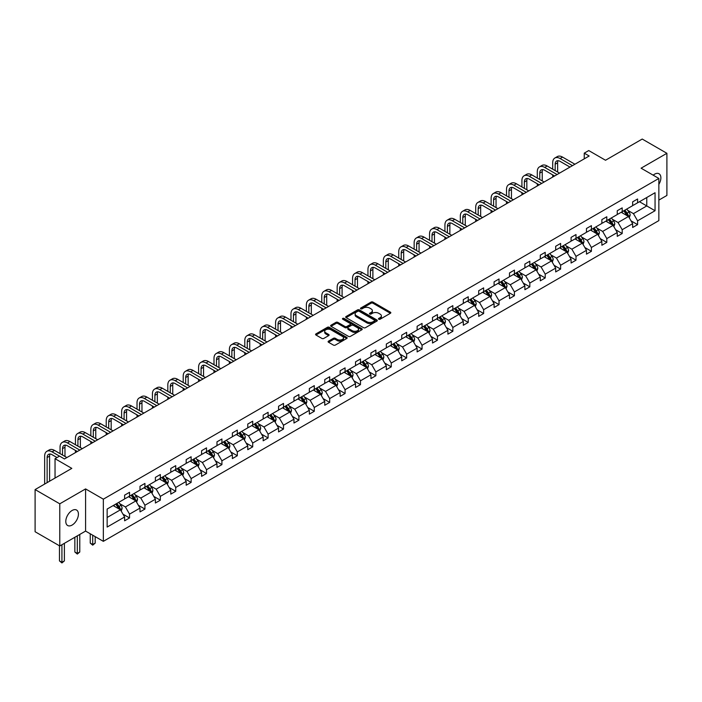 <?xml version="1.0" encoding="UTF-8"?>
<svg xmlns="http://www.w3.org/2000/svg" width="702" height="702" viewBox="0 0 702 702"><rect width="100%" height="100%" fill="white"/><g stroke="black" fill="none" stroke-linecap="round" stroke-linejoin="round"><path stroke-width="1.05" d="M378.755 319.226A0.956 0.553 0 0 0 380.115 319.226L390.409 313.285A1.369 0.79 0 0 0 390.812 312.723A1.369 0.79 0 0 0 390.409 312.171L372.973 302.097A1.369 0.79 0 0 0 371.033 302.097L360.74 308.046A0.956 0.553 0 0 0 362.1 308.827L363.425 308.055A4.387 2.527 0 0 1 369.629 308.055L371.086 308.898A4.387 2.527 0 0 1 372.367 310.688A4.387 2.527 0 0 1 371.086 312.478L369.752 313.241A0.956 0.553 0 0 0 371.104 314.031L372.437 313.259A4.387 2.527 0 0 1 378.641 313.259L380.089 314.101A4.387 2.527 0 0 1 381.379 315.882A4.387 2.527 0 0 1 380.089 317.673L378.755 318.445A0.956 0.553 0 0 0 378.755 319.226L378.755 318.445M72.104 525.07A8.933 5.16 120 0 0 77.94 517.198A8.933 5.16 120 0 0 76.571 510.038A8.933 5.16 120 0 0 72.104 510.486A8.933 5.16 120 0 0 66.269 518.357A8.933 5.16 120 0 0 67.638 525.508A8.933 5.16 120 0 0 72.104 525.07M658.853 184.372A8.933 5.16 120 0 0 659.029 173.763A8.933 5.16 120 0 0 654.562 174.201A8.933 5.16 120 0 0 653.185 175.175M658.853 200.105L666.9 195.454L666.9 153.299L642.225 139.049L605.519 160.249L588.741 150.561L584.248 153.15L584.248 158.854M59.775 545.981L85.583 531.081L85.583 488.917L59.775 503.817L59.775 545.981L35.1 531.739L35.1 489.575L71.815 468.374L55.037 458.696L55.037 478.062M59.775 503.817L35.1 489.575M328.51 341.137A1.369 0.79 0 0 0 328.106 341.698A1.369 0.79 0 0 0 328.51 342.26L333.397 345.077A1.369 0.79 0 0 0 335.337 345.077L346.77 338.478A1.369 0.79 0 0 0 347.165 337.925A1.369 0.79 0 0 0 346.77 337.364L329.335 327.299A1.369 0.79 0 0 0 327.395 327.299L315.961 333.898A1.369 0.79 0 0 0 315.567 334.45A1.369 0.79 0 0 0 315.961 335.012L321.876 338.425A1.369 0.79 0 0 0 323.806 338.425L328.703 335.6A1.369 0.79 0 0 0 329.106 335.038A1.369 0.79 0 0 0 328.703 334.485L325.772 332.792A3.668 2.115 0 0 1 324.701 331.291A3.668 2.115 0 0 1 326.957 329.343A3.668 2.115 0 0 1 330.958 329.8L342.436 336.425A3.668 2.115 0 0 1 343.506 337.925A3.668 2.115 0 0 1 341.242 339.873A3.668 2.115 0 0 1 337.25 339.417L335.337 338.311A1.369 0.79 0 0 0 333.397 338.311L328.51 341.137L328.51 342.26M55.037 458.696L59.53 456.098L64.461 458.95L589.18 156.002L584.248 153.15M85.583 488.917L103.343 499.175L658.853 178.448L658.853 220.612L103.343 541.339L103.343 499.175M666.9 153.299L641.093 168.19L658.853 178.448M363.531 327.685A1.369 0.79 0 0 0 365.461 327.685L376.895 321.086A1.369 0.79 0 0 0 377.299 320.524A1.369 0.79 0 0 0 376.895 319.972L359.459 309.907A1.369 0.79 0 0 0 357.52 309.907L346.086 316.505A1.369 0.79 0 0 0 345.691 317.058A1.369 0.79 0 0 0 346.086 317.62L363.531 327.685M343.129 319.436A0.956 0.553 0 0 1 344.103 319.568L344.103 318.427L361.828 328.668A1.369 0.79 0 0 1 362.232 329.229A1.369 0.79 0 0 1 361.828 329.782L350.403 336.381A1.369 0.79 0 0 1 348.464 336.381L331.028 326.316L331.028 325.202A1.369 0.79 0 0 0 330.624 325.754A1.369 0.79 0 0 0 331.028 326.316M331.028 325.202L335.916 322.376A1.369 0.79 0 0 1 337.855 322.376L344.928 326.456A1.369 0.79 0 0 0 346.867 326.456L350.114 324.587A1.369 0.79 0 0 0 350.509 324.026A1.369 0.79 0 0 0 350.114 323.464L342.752 319.217A0.956 0.553 0 0 1 344.103 318.427M107.143 509.055L124.614 498.973L124.614 495.156L129.545 492.304L129.545 496.121L140.005 490.084L140.005 486.267L144.937 483.424L144.937 487.241L155.396 481.195L155.396 477.378L160.337 474.534L160.337 478.352L170.797 472.306L170.797 468.488L175.728 465.645L175.728 469.462L186.188 463.417L186.188 459.599L191.128 456.756L191.128 460.573L201.588 454.536L201.588 450.71L206.52 447.867L206.52 451.684L216.979 445.647L216.979 441.83L221.92 438.978L221.92 442.795L232.38 436.758L232.38 432.941L237.311 430.089L237.311 433.906L247.771 427.869L247.771 424.052L252.711 421.2L252.711 425.017L263.171 418.98L263.171 415.163L268.103 412.311L268.103 416.128L278.562 410.091L278.562 406.274L283.494 403.422L283.494 407.239L293.962 401.202L293.962 397.385L298.894 394.533L298.894 398.35L309.354 392.313L309.354 388.496L314.285 385.644L314.285 389.461L324.745 383.424L324.745 379.606L329.686 376.755L329.686 380.572L340.145 374.535L340.145 370.717L345.077 367.874L345.077 371.691L355.537 365.645L355.537 361.828L360.477 358.985L360.477 362.802L370.937 356.756L370.937 352.939L375.868 350.096L375.868 353.913L386.328 347.867L386.328 344.05L391.268 341.207L391.268 345.024L401.728 338.987L401.728 335.161L406.66 332.318L406.66 336.135L417.12 330.098L417.12 326.281L422.051 323.429L422.051 327.246L432.52 321.209L432.52 317.392L437.451 314.54L437.451 318.357L447.911 312.32L447.911 308.503L452.843 305.651L452.843 309.468L463.311 303.431L463.311 299.614L468.243 296.762L468.243 300.579L478.703 294.542L478.703 290.725L483.634 287.873L483.634 291.69L494.094 285.653L494.094 281.835L499.034 278.984L499.034 282.801L509.494 276.763L509.494 272.946L514.426 270.094L514.426 273.912L524.885 267.874L524.885 264.057L529.826 261.205L529.826 265.023L540.286 258.985L540.286 255.168L545.217 252.325L545.217 256.142L555.677 250.096L555.677 246.279L560.617 243.436L560.617 247.253L571.077 241.207L571.077 237.39L576.009 234.547L576.009 238.364L586.468 232.318L586.468 228.501L591.4 225.658L591.4 229.475L601.868 223.438L601.868 219.612L606.8 216.769L606.8 220.586L617.26 214.549L617.26 210.732L622.191 207.88L622.191 211.697L632.651 205.66L632.651 201.843L637.591 198.991L637.591 202.808L655.054 192.725L655.054 210.732L637.591 220.814L637.591 224.631L632.651 227.483L632.651 223.666L622.191 229.703L622.191 233.52L617.26 236.363L617.26 232.546L606.8 238.592L606.8 242.409L601.868 245.252L601.868 241.435L591.4 247.481L591.4 251.298L586.468 254.142L586.468 250.324L576.009 256.37L576.009 260.188L571.077 263.031L571.077 259.213L560.617 265.251L560.617 269.077L555.677 271.92L555.677 268.103L545.217 274.14L545.217 277.957L540.286 280.809L540.286 276.992L529.826 283.029L529.826 286.846L524.885 289.698L524.885 285.881L514.426 291.918L514.426 295.735L509.494 298.587L509.494 294.77L499.034 300.807L499.034 304.624L494.094 307.476L494.094 303.659L483.634 309.696L483.634 313.513L478.703 316.365L478.703 312.548L468.243 318.585L468.243 322.402L463.311 325.254L463.311 321.437L452.843 327.474L452.843 331.291L447.911 334.143L447.911 330.326L437.451 336.363L437.451 340.18L432.52 343.032L432.52 339.215L422.051 345.252L422.051 349.07L417.12 351.921L417.12 348.095L406.66 354.141L406.66 357.959L401.728 360.802L401.728 356.985L391.268 363.031L391.268 366.848L386.328 369.691L386.328 365.874L375.868 371.92L375.868 375.737L370.937 378.58L370.937 374.763L360.477 380.8L360.477 384.626L355.537 387.469L355.537 383.652L345.077 389.689L345.077 393.506L340.145 396.358L340.145 392.541L329.686 398.578L329.686 402.395L324.745 405.247L324.745 401.43L314.285 407.467L314.285 411.284L309.354 414.136L309.354 410.319L298.894 416.356L298.894 420.173L293.962 423.025L293.962 419.208L283.494 425.245L283.494 429.062L278.562 431.914L278.562 428.097L268.103 434.134L268.103 437.951L263.171 440.803L263.171 436.986L252.711 443.023L252.711 446.841L247.771 449.692L247.771 445.875L237.311 451.912L237.311 455.73L232.38 458.582L232.38 454.764L221.92 460.802L221.92 464.619L216.979 467.471L216.979 463.645L206.52 469.691L206.52 473.508L201.588 476.351L201.588 472.534L191.128 478.58L191.128 482.397L186.188 485.24L186.188 481.423L175.728 487.469L175.728 491.286L170.797 494.129L170.797 490.312L160.337 496.358L160.337 500.175L155.396 503.018L155.396 499.201L144.937 505.238L144.937 509.055L140.005 511.907L140.005 508.09L129.545 514.127L129.545 517.944L124.614 520.796L124.614 516.979L107.143 527.062L107.143 509.055M128.554 496.691L135.863 500.912L125.404 506.949L119.691 503.65M125.404 506.949L129.545 514.127M135.863 500.912L140.005 508.09M124.614 498.06L125.404 498.517L129.545 496.121M143.954 487.811L151.255 492.023L140.795 498.06L135.082 494.761M140.795 498.06L144.937 505.238M151.255 492.023L155.396 499.201M140.005 489.171L140.795 489.627L144.937 487.241M159.345 478.922L166.655 483.134L156.186 489.171L150.474 485.881M156.186 489.171L160.337 496.358M166.655 483.134L170.797 490.312M155.396 480.282L156.186 480.738L160.337 478.352M174.745 470.033L182.046 474.245L171.586 480.282L165.874 476.991M171.586 480.282L175.728 487.469M182.046 474.245L186.188 481.423M170.797 471.402L171.586 471.849L175.728 469.462M190.137 461.144L197.438 465.356L186.978 471.402L181.265 468.102M186.978 471.402L191.128 478.58M197.438 465.356L201.588 472.534M186.188 462.513L186.978 462.969L191.128 460.573M205.537 452.255L212.838 456.467L202.378 462.513L196.665 459.213M202.378 462.513L206.52 469.691M212.838 456.467L216.979 463.645M201.588 453.624L202.378 454.08L206.52 451.684M220.928 443.366L228.229 447.578L217.769 453.624L212.057 450.324M217.769 453.624L221.92 460.802M228.229 447.578L232.38 454.764M216.979 444.735L217.769 445.191L221.92 442.795M236.328 434.477L243.629 438.689L233.169 444.735L227.457 441.435M233.169 444.735L237.311 451.912M243.629 438.689L247.771 445.875M232.38 435.845L233.169 436.302L237.311 433.906M251.72 425.587L259.02 429.808L248.561 435.845L242.848 432.546M248.561 435.845L252.711 443.023M259.02 429.808L263.171 436.986M247.771 426.956L248.561 427.413L252.711 425.017M267.111 416.698L274.421 420.919L263.961 426.956L258.248 423.657M263.961 426.956L268.103 434.134M274.421 420.919L278.562 428.097M263.171 418.067L263.961 418.524L268.103 416.128M282.511 407.809L289.812 412.03L279.352 418.067L273.64 414.768M279.352 418.067L283.494 425.245M289.812 412.03L293.962 419.208M278.562 409.178L279.352 409.635L283.494 407.239M297.902 398.92L305.212 403.141L294.752 409.178L289.04 405.879M294.752 409.178L298.894 416.356M305.212 403.141L309.354 410.319M293.962 400.289L294.752 400.745L298.894 398.35M313.303 390.031L320.603 394.252L310.144 400.289L304.431 396.99M310.144 400.289L314.285 407.467M320.603 394.252L324.745 401.43M309.354 391.4L310.144 391.856L314.285 389.461M328.694 381.142L336.004 385.363L325.535 391.4L319.822 388.101M325.535 391.4L329.686 398.578M336.004 385.363L340.145 392.541M324.745 382.511L325.535 382.967L329.686 380.572M344.094 372.262L351.395 376.474L340.935 382.511L335.223 379.212M340.935 382.511L345.077 389.689M351.395 376.474L355.537 383.652M340.145 373.622L340.935 374.078L345.077 371.691M359.485 363.373L366.786 367.585L356.326 373.622L350.614 370.331M356.326 373.622L360.477 380.8M366.786 367.585L370.937 374.763M355.537 364.733L356.326 365.189L360.477 362.802M374.886 354.484L382.186 358.696L371.727 364.733L366.014 361.442M371.727 364.733L375.868 371.92M382.186 358.696L386.328 365.874M370.937 355.844L371.727 356.3L375.868 353.913M390.277 345.595L397.578 349.807L387.118 355.853L381.405 352.553M387.118 355.853L391.268 363.031M397.578 349.807L401.728 356.985M386.328 346.963L387.118 347.42L391.268 345.024M405.677 336.706L412.978 340.918L402.518 346.963L396.805 343.664M402.518 346.963L406.66 354.141M412.978 340.918L417.12 348.095M401.728 338.074L402.518 338.531L406.66 336.135M421.068 327.816L428.369 332.028L417.909 338.074L412.197 334.775M417.909 338.074L422.051 345.252M428.369 332.028L432.52 339.215M417.12 329.185L417.909 329.642L422.051 327.246M436.46 318.927L443.769 323.139L433.309 329.185L427.597 325.886M433.309 329.185L437.451 336.363M443.769 323.139L447.911 330.326M432.52 320.296L433.309 320.753L437.451 318.357M451.86 310.038L459.161 314.259L448.701 320.296L442.988 316.997M448.701 320.296L452.843 327.474M459.161 314.259L463.311 321.437M447.911 311.407L448.701 311.863L452.843 309.468M467.251 301.149L474.561 305.37L464.092 311.407L458.388 308.108M464.092 311.407L468.243 318.585M474.561 305.37L478.703 312.548M463.311 302.518L464.092 302.974L468.243 300.579M482.651 292.26L489.952 296.481L479.492 302.518L473.78 299.219M479.492 302.518L483.634 309.696M489.952 296.481L494.094 303.659M478.703 293.629L479.492 294.085L483.634 291.69M498.043 283.371L505.352 287.592L494.884 293.629L489.171 290.33M494.884 293.629L499.034 300.807M505.352 287.592L509.494 294.77M494.094 284.74L494.884 285.196L499.034 282.801M513.443 274.482L520.744 278.703L510.284 284.74L504.571 281.441M510.284 284.74L514.426 291.918M520.744 278.703L524.885 285.881M509.494 275.851L510.284 276.307L514.426 273.912M528.834 265.593L536.135 269.814L525.675 275.851L519.963 272.551M525.675 275.851L529.826 283.029M536.135 269.814L540.286 276.992M524.885 266.962L525.675 267.418L529.826 265.023M544.234 256.713L551.535 260.925L541.075 266.962L535.363 263.662M541.075 266.962L545.217 274.14M551.535 260.925L555.677 268.103M540.286 258.073L541.075 258.529L545.217 256.142M559.626 247.824L566.926 252.036L556.467 258.073L550.754 254.782M556.467 258.073L560.617 265.251M566.926 252.036L571.077 259.213M555.677 249.184L556.467 249.64L560.617 247.253M575.026 238.934L582.327 243.146L571.867 249.184L566.154 245.893M571.867 249.184L576.009 256.37M582.327 243.146L586.468 250.324M571.077 240.295L571.867 240.751L576.009 238.364M590.417 230.045L597.718 234.257L587.258 240.303L581.546 237.004M587.258 240.303L591.4 247.481M597.718 234.257L601.868 241.435M586.468 231.414L587.258 231.871L591.4 229.475M605.808 221.156L613.118 225.368L602.658 231.414L596.946 228.115M602.658 231.414L606.8 238.592M613.118 225.368L617.26 232.546M601.868 222.525L602.658 222.982L606.8 220.586M621.209 212.267L628.509 216.479L618.05 222.525L612.337 219.226M618.05 222.525L622.191 229.703M628.509 216.479L632.651 223.666M617.26 213.636L618.05 214.092L622.191 211.697M639.461 201.728L646.77 205.94L633.441 213.636L627.728 210.337M633.441 213.636L637.591 220.814M655.054 210.732L646.77 205.94L646.77 197.508L655.054 192.725M85.583 531.081L103.343 541.339M632.651 204.747L633.441 205.203L637.591 202.808M107.143 517.488L120.463 509.801L113.162 505.58M120.463 509.801L124.614 516.979M631.028 220.84L637.591 224.631M615.628 229.73L622.191 233.52M600.236 238.619L606.8 242.409M584.845 247.508L591.4 251.298M569.445 256.397L576.009 260.188M554.053 265.286L560.617 269.077M538.653 274.175L545.217 277.957M523.262 283.064L529.826 286.846M507.862 291.953L514.426 295.735M492.471 300.833L499.034 304.624M477.07 309.722L483.634 313.513M461.679 318.611L468.243 322.402M446.279 327.501L452.843 331.291M430.888 336.39L437.451 340.18M415.496 345.279L422.051 349.07M400.096 354.168L406.66 357.959M384.705 363.057L391.268 366.848M369.305 371.946L375.868 375.737M353.913 380.835L360.477 384.626M338.513 389.724L345.077 393.506M323.122 398.613L329.686 402.395M307.722 407.502L314.285 411.284M292.33 416.383L298.894 420.173M276.939 425.272L283.494 429.062M261.539 434.161L268.103 437.951M246.148 443.05L252.711 446.841M230.747 451.939L237.311 455.73M215.356 460.828L221.92 464.619M199.956 469.717L206.52 473.508M184.565 478.606L191.128 482.397M169.164 487.495L175.728 491.286M153.773 496.384L160.337 500.175M138.373 505.273L144.937 509.055M122.982 514.162L129.545 517.944M379.141 319.366L380.089 318.813A4.387 2.527 0 0 0 381.379 317.023L381.379 315.882M372.367 310.688L372.367 311.828A4.387 2.527 0 0 1 371.086 313.618L370.13 314.163M390.391 313.294L372.973 303.238A1.369 0.79 0 0 0 371.033 303.238L361.126 308.959M376.895 319.972L376.895 321.086L359.459 311.039A1.369 0.79 0 0 0 357.52 311.039L346.112 317.629M374.473 320.919A0.956 0.553 0 0 0 374.473 320.138L359.17 311.302A0.956 0.553 0 0 0 357.809 311.302L356.405 312.109A4.387 2.527 0 0 0 355.124 313.899A4.387 2.527 0 0 0 356.405 315.689L366.865 321.735A4.387 2.527 0 0 0 373.069 321.735L374.473 320.919L374.473 322.06A0.956 0.553 0 0 0 374.754 321.665L374.754 320.524M355.124 313.899L355.124 315.04A4.387 2.527 0 0 0 356.405 316.83L356.405 315.689M374.473 322.06L373.069 322.867A4.387 2.527 0 0 1 366.865 322.867L356.405 316.83M331.046 326.325L335.916 323.517L335.916 322.376M350.509 324.026L350.509 325.166A1.369 0.79 0 0 1 350.114 325.719L346.867 327.597A1.369 0.79 0 0 1 344.928 327.597L337.855 323.517A1.369 0.79 0 0 0 335.916 323.517M344.103 319.568L361.811 329.791M352.264 330.695A3.668 2.115 0 0 0 356.256 331.151A3.668 2.115 0 0 0 358.52 329.194A3.668 2.115 0 0 0 357.45 327.702L353.404 325.368A1.369 0.79 0 0 0 351.465 325.368L348.218 327.237A1.369 0.79 0 0 0 347.823 327.799A1.369 0.79 0 0 0 348.218 328.36L352.264 330.695L352.264 331.835A3.668 2.115 0 0 0 356.256 332.292A3.668 2.115 0 0 0 358.52 330.335L358.52 329.194M347.823 327.799L347.823 328.94A1.369 0.79 0 0 0 348.218 329.501L348.218 328.36M352.264 331.835L348.218 329.501M343.506 337.925L343.506 339.057A3.668 2.115 0 0 1 341.242 341.014A3.668 2.115 0 0 1 337.25 340.558L335.337 339.452A1.369 0.79 0 0 0 333.397 339.452L328.527 342.269M324.701 331.291L324.701 332.432A3.668 2.115 0 0 0 325.772 333.933L325.772 332.792M328.685 335.609L325.772 333.933M346.753 338.496L329.335 328.439A1.369 0.79 0 0 0 327.395 328.439L315.979 335.021M629.264 217.778L630.168 215.163A3.694 2.132 -120 0 0 628.992 212.013L626.772 209.056M622.797 213.189L621.84 211.899M627.965 216.163L628.167 215.321A3.694 2.132 -120 0 0 627.114 213.092L624.894 210.135M623.973 210.67L626.412 213.926A1.887 1.088 60 0 1 626.754 214.496L628.167 215.321M623.709 210.819L625.93 213.777A3.694 2.132 60 0 1 626.851 215.523M552.702 169.182L552.702 162.803A10.469 6.046 60 0 1 554.87 158.011L557.335 156.581A10.469 6.046 60 0 1 562.565 157.099L574.92 164.233M554.87 158.011A10.469 6.046 60 0 1 560.099 158.529L572.455 165.663M569.989 167.085L560.099 161.372A6.976 4.028 -120 0 0 556.607 161.03A6.976 4.028 -120 0 0 555.168 164.224L555.168 170.604M558.072 160.705A6.976 4.028 -120 0 0 557.634 162.803L557.634 172.025M552.702 177.062L552.702 174.877M613.864 226.667L614.776 224.052A3.694 2.132 -120 0 0 613.592 220.902L611.381 217.945M607.405 222.069L606.44 220.788M612.565 225.052L612.776 224.21A3.694 2.132 -120 0 0 611.714 221.981L609.503 219.024M608.573 219.559L611.012 222.815A1.887 1.088 60 0 1 611.354 223.385L612.776 224.21M608.318 219.708L610.529 222.666A3.694 2.132 60 0 1 611.451 224.412M598.473 235.556L599.376 232.941A3.694 2.132 -120 0 0 598.201 229.791L595.98 226.834M592.005 230.958L591.049 229.677M597.174 233.942L597.384 233.099A3.694 2.132 -120 0 0 596.323 230.87L594.103 227.913M593.181 228.448L595.621 231.704A1.887 1.088 60 0 1 595.963 232.274L597.384 233.099M592.918 228.598L595.138 231.555A3.694 2.132 60 0 1 596.059 233.301M537.302 178.071L537.302 171.692A10.469 6.046 60 0 1 539.469 166.892L541.935 165.47A10.469 6.046 60 0 1 547.174 165.988L559.529 173.122M539.469 166.892A10.469 6.046 60 0 1 544.708 167.418L557.063 174.544M554.589 175.974L544.708 170.261A6.976 4.028 -120 0 0 541.216 169.919A6.976 4.028 -120 0 0 539.768 173.113L539.768 179.493M542.672 169.594A6.976 4.028 -120 0 0 542.234 171.692L542.234 180.914M537.302 185.951L537.302 183.766M521.911 186.96L521.911 180.572A10.469 6.046 60 0 1 524.078 175.781L526.544 174.359A10.469 6.046 60 0 1 531.774 174.877L544.129 182.011M524.078 175.781A10.469 6.046 60 0 1 529.308 176.299L541.663 183.433M539.197 184.863L529.308 179.15A6.976 4.028 -120 0 0 525.824 178.808A6.976 4.028 -120 0 0 524.376 182.002L524.376 188.382M527.281 178.483A6.976 4.028 -120 0 0 526.842 180.572L526.842 189.803M521.911 194.84L521.911 192.655M583.072 244.445L583.985 241.821A3.694 2.132 -120 0 0 582.8 238.68L580.589 235.723M576.614 239.847L575.649 238.566M581.782 242.831L581.984 241.979A3.694 2.132 -120 0 0 580.923 239.759L578.711 236.802M577.781 237.337L580.221 240.593A1.887 1.088 60 0 1 580.563 241.163L581.984 241.979M577.527 237.487L579.747 240.444A3.694 2.132 60 0 1 580.668 242.19M506.511 195.849L506.511 189.461A10.469 6.046 60 0 1 508.678 184.67L511.144 183.248A10.469 6.046 60 0 1 516.382 183.766L528.738 190.9M508.678 184.67A10.469 6.046 60 0 1 513.917 185.188L526.272 192.322M523.806 193.752L513.917 188.039A6.976 4.028 -120 0 0 510.424 187.697A6.976 4.028 -120 0 0 508.976 190.891L508.976 197.271M511.881 187.373A6.976 4.028 -120 0 0 511.451 189.461L511.451 198.692M506.511 203.729L506.511 201.544M567.681 253.334L568.585 250.711A3.694 2.132 -120 0 0 567.409 247.569L565.189 244.603M561.214 248.736L560.257 247.455M566.382 251.72L566.593 250.868A3.694 2.132 -120 0 0 565.531 248.648L563.32 245.691M562.39 246.227L564.829 249.482A1.887 1.088 60 0 1 565.171 250.052L566.593 250.868M562.135 246.376L564.347 249.333A3.694 2.132 60 0 1 565.268 251.079M491.119 204.73L491.119 198.35A10.469 6.046 60 0 1 493.287 193.559L495.752 192.137A10.469 6.046 60 0 1 500.982 192.655L513.337 199.789M493.287 193.559A10.469 6.046 60 0 1 498.517 194.077L510.872 201.211M508.406 202.641L498.517 196.929A6.976 4.028 -120 0 0 495.033 196.586A6.976 4.028 -120 0 0 493.585 199.78L493.585 206.16M496.489 196.262A6.976 4.028 -120 0 0 496.051 198.35L496.051 207.581M491.119 212.618L491.119 210.433M552.281 262.223L553.194 259.6A3.694 2.132 -120 0 0 552.009 256.449L549.798 253.492M545.823 257.625L544.857 256.344M550.991 260.609L551.193 259.758A3.694 2.132 -120 0 0 550.14 257.537L547.92 254.58M546.99 255.116L549.429 258.371A1.887 1.088 60 0 1 549.771 258.941L551.193 259.758M546.735 255.265L548.955 258.222A3.694 2.132 60 0 1 549.877 259.968M475.719 213.619L475.719 207.239A10.469 6.046 60 0 1 477.887 202.448L480.361 201.026A10.469 6.046 60 0 1 485.591 201.544L497.946 208.678M477.887 202.448A10.469 6.046 60 0 1 483.125 202.966L495.48 210.1M493.015 211.521L483.125 205.818A6.976 4.028 -120 0 0 479.633 205.467A6.976 4.028 -120 0 0 478.185 208.669L478.185 215.049M481.089 205.151A6.976 4.028 -120 0 0 480.659 207.239L480.659 216.47M475.719 221.507L475.719 219.322M536.89 271.112L537.793 268.489A3.694 2.132 -120 0 0 536.618 265.338L534.397 262.381M530.422 266.514L529.466 265.233M535.591 269.498L535.802 268.647A3.694 2.132 -120 0 0 534.74 266.427L532.528 263.469M531.598 264.005L534.038 267.26A1.887 1.088 60 0 1 534.38 267.831L535.802 268.647M531.344 264.154L533.555 267.111A3.694 2.132 60 0 1 534.476 268.857M460.328 222.508L460.328 216.128A10.469 6.046 60 0 1 462.495 211.337L464.961 209.916A10.469 6.046 60 0 1 470.2 210.433L482.555 217.567M462.495 211.337A10.469 6.046 60 0 1 467.725 211.855L480.08 218.989M477.614 220.41L467.725 214.707A6.976 4.028 -120 0 0 464.241 214.356A6.976 4.028 -120 0 0 462.793 217.55L462.793 223.938M465.698 214.04A6.976 4.028 -120 0 0 465.259 216.128L465.259 225.36M460.328 230.396L460.328 228.211M521.489 280.001L522.402 277.378A3.694 2.132 -120 0 0 521.217 274.228L519.006 271.27M515.031 275.403L514.075 274.122M520.2 278.387L520.401 277.536A3.694 2.132 -120 0 0 519.348 275.316L517.128 272.358M516.207 272.894L518.638 276.149A1.887 1.088 60 0 1 518.98 276.72L520.401 277.536M515.944 273.043L518.164 276A3.694 2.132 60 0 1 519.085 277.746M444.928 231.397L444.928 225.017A10.469 6.046 60 0 1 447.095 220.226L449.57 218.805A10.469 6.046 60 0 1 454.799 219.322L467.155 226.456M447.095 220.226A10.469 6.046 60 0 1 452.334 220.744L464.689 227.878M462.223 229.3L452.334 223.596A6.976 4.028 -120 0 0 448.841 223.245A6.976 4.028 -120 0 0 447.402 226.439L447.402 232.827M450.307 222.929A6.976 4.028 -120 0 0 449.868 225.017L449.868 234.249M444.928 239.285L444.928 237.1M506.098 288.891L507.002 286.267A3.694 2.132 -120 0 0 505.826 283.117L503.606 280.159M499.64 284.292L498.674 283.011M504.799 287.276L505.01 286.425A3.694 2.132 -120 0 0 503.948 284.205L501.737 281.248M500.807 281.774L503.246 285.03A1.887 1.088 60 0 1 503.588 285.609L505.01 286.425M500.552 281.923L502.764 284.88A3.694 2.132 60 0 1 503.685 286.635M429.536 240.286L429.536 233.906A10.469 6.046 60 0 1 431.704 229.115L434.169 227.694A10.469 6.046 60 0 1 439.408 228.211L451.763 235.345M431.704 229.115A10.469 6.046 60 0 1 436.934 229.633L449.289 236.767M446.823 238.189L436.934 232.485A6.976 4.028 -120 0 0 433.45 232.134A6.976 4.028 -120 0 0 432.002 235.328L432.002 241.716M434.907 231.818A6.976 4.028 -120 0 0 434.468 233.906L434.468 243.138M429.536 248.175L429.536 245.981M490.707 297.78L491.611 295.156A3.694 2.132 -120 0 0 490.426 292.006L488.215 289.048M484.24 293.182L483.283 291.9M489.408 296.165L489.61 295.314A3.694 2.132 -120 0 0 488.557 293.094L486.337 290.128M485.415 290.663L487.855 293.919A1.887 1.088 60 0 1 488.197 294.498L489.61 295.314M485.152 290.812L487.372 293.769A3.694 2.132 60 0 1 488.294 295.516M475.307 306.669L476.21 304.045A3.694 2.132 -120 0 0 475.035 300.895L472.815 297.938M468.848 302.071L467.883 300.789M474.008 305.054L474.219 304.203A3.694 2.132 -120 0 0 473.157 301.974L470.945 299.017M470.015 299.552L472.455 302.808A1.887 1.088 60 0 1 472.797 303.387L474.219 304.203M469.761 299.701L471.972 302.659A3.694 2.132 60 0 1 472.894 304.405M459.915 315.558L460.819 312.934A3.694 2.132 -120 0 0 459.643 309.784L457.423 306.827M453.448 310.96L452.492 309.679M458.617 313.943L458.827 313.092A3.694 2.132 -120 0 0 457.765 310.863L455.545 307.906M454.624 308.441L457.063 311.697A1.887 1.088 60 0 1 457.406 312.267L458.827 313.092M454.361 308.59L456.581 311.548A3.694 2.132 60 0 1 457.502 313.294M444.515 324.447L445.428 321.823A3.694 2.132 -120 0 0 444.243 318.673L442.032 315.716M438.057 319.849L437.092 318.568M443.216 322.832L443.427 321.981A3.694 2.132 -120 0 0 442.365 319.752L440.154 316.795M439.224 317.33L441.663 320.586A1.887 1.088 60 0 1 442.006 321.156L443.427 321.981M438.969 317.479L441.181 320.437A3.694 2.132 60 0 1 442.102 322.183M429.124 333.327L430.028 330.712A3.694 2.132 -120 0 0 428.852 327.562L426.632 324.605M422.657 328.738L421.7 327.448M427.825 331.713L428.036 330.87A3.694 2.132 -120 0 0 426.974 328.641L424.754 325.684M423.832 326.219L426.272 329.475A1.887 1.088 60 0 1 426.614 330.045L428.036 330.87M423.569 326.369L425.789 329.326A3.694 2.132 60 0 1 426.711 331.072M413.724 342.216L414.636 339.601A3.694 2.132 -120 0 0 413.452 336.451L411.24 333.494M407.265 337.618L406.3 336.337M412.434 340.602L412.636 339.759A3.694 2.132 -120 0 0 411.583 337.53L409.363 334.573M408.432 335.108L410.872 338.364A1.887 1.088 60 0 1 411.214 338.934L412.636 339.759M408.178 335.258L410.398 338.215A3.694 2.132 60 0 1 411.319 339.961M398.332 351.105L399.236 348.49A3.694 2.132 -120 0 0 398.06 345.34L395.84 342.383M391.865 346.507L390.909 345.226M397.034 349.491L397.244 348.648A3.694 2.132 -120 0 0 396.182 346.419L393.971 343.462M393.041 343.998L395.48 347.253A1.887 1.088 60 0 1 395.823 347.823L397.244 348.648M392.787 344.147L394.998 347.104A3.694 2.132 60 0 1 395.919 348.85M382.932 359.994L383.845 357.379A3.694 2.132 -120 0 0 382.66 354.229L380.449 351.272M376.474 355.396L375.509 354.115M381.642 358.38L381.844 357.529A3.694 2.132 -120 0 0 380.791 355.309L378.571 352.351M377.65 352.887L380.08 356.142A1.887 1.088 60 0 1 380.423 356.713L381.844 357.529M377.386 353.036L379.606 355.993A3.694 2.132 60 0 1 380.528 357.739M367.541 368.883L368.445 366.26A3.694 2.132 -120 0 0 367.269 363.118L365.049 360.152M361.074 364.285L360.117 363.004M366.242 367.269L366.453 366.418A3.694 2.132 -120 0 0 365.391 364.198L363.18 361.24M362.25 361.776L364.689 365.031A1.887 1.088 60 0 1 365.031 365.602L366.453 366.418M361.995 361.925L364.206 364.882A3.694 2.132 60 0 1 365.128 366.628M352.141 377.773L353.053 375.149A3.694 2.132 -120 0 0 351.869 371.999L349.657 369.041M345.682 373.174L344.726 371.893M350.851 376.158L351.053 375.307A3.694 2.132 -120 0 0 350 373.087L347.78 370.13M346.858 370.665L349.289 373.92A1.887 1.088 60 0 1 349.64 374.491L351.053 375.307M346.595 370.814L348.815 373.771A3.694 2.132 60 0 1 349.736 375.517M414.145 249.175L414.145 242.795A10.469 6.046 60 0 1 416.312 238.004L418.778 236.574A10.469 6.046 60 0 1 424.008 237.1L436.363 244.226M416.312 238.004A10.469 6.046 60 0 1 421.542 238.522L433.897 245.656M431.432 247.078L421.542 241.374A6.976 4.028 -120 0 0 418.05 241.023A6.976 4.028 -120 0 0 416.611 244.217L416.611 250.596M419.515 240.698A6.976 4.028 -120 0 0 419.076 242.795L419.076 252.027M414.145 257.064L414.145 254.87M398.745 258.064L398.745 251.685A10.469 6.046 60 0 1 400.912 246.893L403.378 245.463A10.469 6.046 60 0 1 408.617 245.981L420.972 253.115M400.912 246.893A10.469 6.046 60 0 1 406.151 247.411L418.506 254.545M416.032 255.967L406.151 250.254A6.976 4.028 -120 0 0 402.658 249.912A6.976 4.028 -120 0 0 401.211 253.106L401.211 259.486M404.115 249.587A6.976 4.028 -120 0 0 403.676 251.685L403.676 260.916M398.745 265.953L398.745 263.759M383.353 266.953L383.353 260.574A10.469 6.046 60 0 1 385.521 255.782L387.987 254.352A10.469 6.046 60 0 1 393.217 254.87L405.572 262.004M385.521 255.782A10.469 6.046 60 0 1 390.751 256.3L403.106 263.434M400.64 264.856L390.751 259.143A6.976 4.028 -120 0 0 387.258 258.801A6.976 4.028 -120 0 0 385.819 261.995L385.819 268.375M388.724 258.476A6.976 4.028 -120 0 0 388.285 260.574L388.285 269.805M383.353 274.842L383.353 272.648M367.953 275.842L367.953 269.463A10.469 6.046 60 0 1 370.121 264.672L372.587 263.241A10.469 6.046 60 0 1 377.825 263.759L390.18 270.893M370.121 264.672A10.469 6.046 60 0 1 375.359 265.189L387.715 272.323M385.249 273.745L375.359 268.032A6.976 4.028 -120 0 0 371.867 267.69A6.976 4.028 -120 0 0 370.419 270.884L370.419 277.264M373.324 267.365A6.976 4.028 -120 0 0 372.885 269.463L372.885 278.694M367.953 283.731L367.953 281.537M352.562 284.731L352.562 278.352A10.469 6.046 60 0 1 354.729 273.561L357.195 272.13A10.469 6.046 60 0 1 362.425 272.648L374.78 279.782M354.729 273.561A10.469 6.046 60 0 1 359.959 274.078L372.314 281.212M369.849 282.634L359.959 276.921A6.976 4.028 -120 0 0 356.476 276.579A6.976 4.028 -120 0 0 355.028 279.773L355.028 286.153M357.932 276.255A6.976 4.028 -120 0 0 357.493 278.352L357.493 287.574M352.562 292.611L352.562 290.426M337.162 293.62L337.162 287.241A10.469 6.046 60 0 1 339.329 282.441L341.795 281.019A10.469 6.046 60 0 1 347.034 281.537L359.389 288.671M339.329 282.441A10.469 6.046 60 0 1 344.568 282.967L356.923 290.093M354.457 291.523L344.568 285.811A6.976 4.028 -120 0 0 341.075 285.468A6.976 4.028 -120 0 0 339.628 288.662L339.628 295.042M342.532 285.144A6.976 4.028 -120 0 0 342.102 287.241L342.102 296.463M337.162 301.5L337.162 299.315M321.77 302.509L321.77 296.121A10.469 6.046 60 0 1 323.938 291.33L326.404 289.908A10.469 6.046 60 0 1 331.634 290.426L343.989 297.56M323.938 291.33A10.469 6.046 60 0 1 329.168 291.848L341.523 298.982M339.057 300.412L329.168 294.7A6.976 4.028 -120 0 0 325.684 294.357A6.976 4.028 -120 0 0 324.236 297.551L324.236 303.931M327.141 294.033A6.976 4.028 -120 0 0 326.702 296.121L326.702 305.352M321.77 310.389L321.77 308.204M306.37 311.398L306.37 305.01A10.469 6.046 60 0 1 308.538 300.219L311.012 298.798A10.469 6.046 60 0 1 316.242 299.315L328.597 306.449M308.538 300.219A10.469 6.046 60 0 1 313.776 300.737L326.132 307.871M323.666 309.301L313.776 303.589A6.976 4.028 -120 0 0 310.284 303.246A6.976 4.028 -120 0 0 308.845 306.441L308.845 312.82M311.741 302.922A6.976 4.028 -120 0 0 311.311 305.01L311.311 314.242M306.37 319.278L306.37 317.093M290.979 320.279L290.979 313.899A10.469 6.046 60 0 1 293.146 309.108L295.612 307.687A10.469 6.046 60 0 1 300.851 308.204L313.206 315.338M293.146 309.108A10.469 6.046 60 0 1 298.376 309.626L310.732 316.76M308.266 318.19L298.376 312.478A6.976 4.028 -120 0 0 294.893 312.136A6.976 4.028 -120 0 0 293.445 315.33L293.445 321.709M296.349 311.811A6.976 4.028 -120 0 0 295.911 313.899L295.911 323.131M290.979 328.167L290.979 325.982M275.579 329.168L275.579 322.788A10.469 6.046 60 0 1 277.746 317.997L280.221 316.576A10.469 6.046 60 0 1 285.451 317.093L297.806 324.227M277.746 317.997A10.469 6.046 60 0 1 282.985 318.515L295.34 325.649M292.874 327.071L282.985 321.367A6.976 4.028 -120 0 0 279.493 321.016A6.976 4.028 -120 0 0 278.053 324.219L278.053 330.598M280.958 320.7A6.976 4.028 -120 0 0 280.519 322.788L280.519 332.02M275.579 337.057L275.579 334.872M336.749 386.662L337.653 384.038A3.694 2.132 -120 0 0 336.477 380.888L334.257 377.93M330.291 382.063L329.326 380.782M335.451 385.047L335.661 384.196A3.694 2.132 -120 0 0 334.6 381.976L332.388 379.019M331.458 379.554L333.898 382.809A1.887 1.088 60 0 1 334.24 383.38L335.661 384.196M331.204 379.703L333.415 382.66A3.694 2.132 60 0 1 334.336 384.406M260.188 338.057L260.188 331.677A10.469 6.046 60 0 1 262.355 326.886L264.821 325.465A10.469 6.046 60 0 1 270.059 325.982L282.415 333.117M262.355 326.886A10.469 6.046 60 0 1 267.585 327.404L279.949 334.538M277.474 335.96L267.585 330.256A6.976 4.028 -120 0 0 264.101 329.905A6.976 4.028 -120 0 0 262.653 333.099L262.653 339.487M265.558 329.589A6.976 4.028 -120 0 0 265.119 331.677L265.119 340.909M260.188 345.946L260.188 343.761M321.358 395.551L322.262 392.927A3.694 2.132 -120 0 0 321.077 389.777L318.866 386.82M314.891 390.953L313.934 389.671M320.059 393.936L320.261 393.085A3.694 2.132 -120 0 0 319.208 390.865L316.988 387.908M316.067 388.443L318.506 391.698A1.887 1.088 60 0 1 318.848 392.269L320.261 393.085M315.803 388.592L318.024 391.549A3.694 2.132 60 0 1 318.945 393.295M244.796 346.946L244.796 340.567A10.469 6.046 60 0 1 246.964 335.775L249.429 334.354A10.469 6.046 60 0 1 254.659 334.872L267.014 342.006M246.964 335.775A10.469 6.046 60 0 1 252.193 336.293L264.549 343.427M262.083 344.849L252.193 339.145A6.976 4.028 -120 0 0 248.701 338.794A6.976 4.028 -120 0 0 247.262 341.988L247.262 348.376M250.166 338.478A6.976 4.028 -120 0 0 249.728 340.567L249.728 349.798M244.796 354.835L244.796 352.65M305.958 404.44L306.871 401.816A3.694 2.132 -120 0 0 305.686 398.666L303.475 395.709M299.5 399.842L298.534 398.56M304.659 402.825L304.87 401.974A3.694 2.132 -120 0 0 303.808 399.754L301.597 396.797M300.667 397.323L303.106 400.579A1.887 1.088 60 0 1 303.448 401.158L304.87 401.974M300.412 397.472L302.623 400.438A3.694 2.132 60 0 1 303.545 402.185M229.396 355.835L229.396 349.456A10.469 6.046 60 0 1 231.563 344.664L234.029 343.243A10.469 6.046 60 0 1 239.268 343.761L251.623 350.895M231.563 344.664A10.469 6.046 60 0 1 236.802 345.182L249.157 352.316M246.683 353.738L236.802 348.034A6.976 4.028 -120 0 0 233.31 347.683A6.976 4.028 -120 0 0 231.862 350.877L231.862 357.265M234.766 347.367A6.976 4.028 -120 0 0 234.328 349.456L234.328 358.687M229.396 363.724L229.396 361.53M290.567 413.329L291.47 410.705A3.694 2.132 -120 0 0 290.295 407.555L288.074 404.598M284.099 408.731L283.143 407.45M289.268 411.714L289.478 410.863A3.694 2.132 -120 0 0 288.417 408.643L286.197 405.677M285.275 406.212L287.715 409.468A1.887 1.088 60 0 1 288.057 410.047L289.478 410.863M285.012 406.361L287.232 409.319A3.694 2.132 60 0 1 288.153 411.065M214.005 364.724L214.005 358.345A10.469 6.046 60 0 1 216.172 353.554L218.638 352.123A10.469 6.046 60 0 1 223.868 352.65L236.223 359.775M216.172 353.554A10.469 6.046 60 0 1 221.402 354.071L233.757 361.205M231.291 362.627L221.402 356.923A6.976 4.028 -120 0 0 217.91 356.572A6.976 4.028 -120 0 0 216.47 359.766L216.47 366.146M219.375 356.247A6.976 4.028 -120 0 0 218.936 358.345L218.936 367.576M214.005 372.613L214.005 370.419M275.166 422.218L276.079 419.594A3.694 2.132 -120 0 0 274.894 416.444L272.683 413.487M268.708 417.62L267.743 416.339M273.877 420.603L274.078 419.752A3.694 2.132 -120 0 0 273.017 417.523L270.805 414.566M269.875 415.101L272.315 418.357A1.887 1.088 60 0 1 272.657 418.936L274.078 419.752M269.621 415.251L271.832 418.208A3.694 2.132 60 0 1 272.753 419.954M198.605 373.613L198.605 367.234A10.469 6.046 60 0 1 200.772 362.443L203.238 361.012A10.469 6.046 60 0 1 208.476 361.53L220.832 368.664M200.772 362.443A10.469 6.046 60 0 1 206.011 362.96L218.366 370.094M215.9 371.516L206.011 365.803A6.976 4.028 -120 0 0 202.518 365.461A6.976 4.028 -120 0 0 201.07 368.655L201.07 375.035M203.975 365.137A6.976 4.028 -120 0 0 203.545 367.234L203.545 376.465M198.605 381.502L198.605 379.308M259.775 431.107L260.679 428.483A3.694 2.132 -120 0 0 259.503 425.333L257.283 422.376M253.308 426.509L252.351 425.228M258.476 429.492L258.687 428.641A3.694 2.132 -120 0 0 257.625 426.412L255.405 423.455M254.484 423.99L256.923 427.246A1.887 1.088 60 0 1 257.265 427.816L258.687 428.641M254.229 424.14L256.441 427.097A3.694 2.132 60 0 1 257.362 428.843M183.213 382.502L183.213 376.123A10.469 6.046 60 0 1 185.381 371.332L187.846 369.901A10.469 6.046 60 0 1 193.076 370.419L205.432 377.553M185.381 371.332A10.469 6.046 60 0 1 190.611 371.849L202.966 378.983M200.5 380.405L190.611 374.692A6.976 4.028 -120 0 0 187.127 374.35A6.976 4.028 -120 0 0 185.679 377.544L185.679 383.924M188.584 374.026A6.976 4.028 -120 0 0 188.145 376.123L188.145 385.354M183.213 390.391L183.213 388.197M244.375 439.996L245.288 437.372A3.694 2.132 -120 0 0 244.103 434.222L241.892 431.265M237.917 435.398L236.951 434.117M243.085 438.381L243.287 437.53A3.694 2.132 -120 0 0 242.234 435.301L240.014 432.344M239.084 432.88L241.523 436.135A1.887 1.088 60 0 1 241.865 436.705L243.287 437.53M238.829 433.029L241.049 435.986A3.694 2.132 60 0 1 241.971 437.732M167.813 391.391L167.813 385.012A10.469 6.046 60 0 1 169.981 380.221L172.446 378.79A10.469 6.046 60 0 1 177.685 379.308L190.04 386.442M169.981 380.221A10.469 6.046 60 0 1 175.219 380.738L187.574 387.873M185.109 389.294L175.219 383.582A6.976 4.028 -120 0 0 171.727 383.239A6.976 4.028 -120 0 0 170.279 386.433L170.279 392.813M173.183 382.915A6.976 4.028 -120 0 0 172.753 385.012L172.753 394.243M167.813 399.28L167.813 397.086M228.984 448.876L229.887 446.261A3.694 2.132 -120 0 0 228.712 443.111L226.492 440.154M222.516 444.287L221.56 442.997M227.685 447.262L227.896 446.419A3.694 2.132 -120 0 0 226.834 444.19L224.622 441.233M223.692 441.769L226.132 445.024A1.887 1.088 60 0 1 226.474 445.594L227.896 446.419M223.438 441.918L225.649 444.875A3.694 2.132 60 0 1 226.57 446.621M152.422 400.28L152.422 393.901A10.469 6.046 60 0 1 154.589 389.11L157.055 387.679A10.469 6.046 60 0 1 162.285 388.197L174.649 395.331M154.589 389.11A10.469 6.046 60 0 1 159.819 389.628L172.174 396.762M169.708 398.183L159.819 392.471A6.976 4.028 -120 0 0 156.335 392.128A6.976 4.028 -120 0 0 154.888 395.323L154.888 401.702M157.792 391.804A6.976 4.028 -120 0 0 157.353 393.901L157.353 403.123M152.422 408.16L152.422 405.975M213.583 457.765L214.496 455.15A3.694 2.132 -120 0 0 213.311 452L211.1 449.043M207.125 453.176L206.16 451.886M212.294 456.151L212.495 455.308A3.694 2.132 -120 0 0 211.442 453.08L209.222 450.122M208.301 450.658L210.732 453.913A1.887 1.088 60 0 1 211.074 454.484L212.495 455.308M208.038 450.807L210.258 453.764A3.694 2.132 60 0 1 211.179 455.51M137.022 409.169L137.022 402.79A10.469 6.046 60 0 1 139.189 397.99L141.664 396.569A10.469 6.046 60 0 1 146.893 397.086L159.249 404.22M139.189 397.99A10.469 6.046 60 0 1 144.428 398.517L156.783 405.642M154.317 407.072L144.428 401.36A6.976 4.028 -120 0 0 140.935 401.017A6.976 4.028 -120 0 0 139.496 404.212L139.496 410.591M142.392 400.693A6.976 4.028 -120 0 0 141.962 402.79L141.962 412.013M137.022 417.049L137.022 414.864M198.192 466.654L199.096 464.04A3.694 2.132 -120 0 0 197.92 460.889L195.7 457.932M191.734 462.056L190.768 460.775M196.893 465.04L197.104 464.197A3.694 2.132 -120 0 0 196.042 461.969L193.831 459.011M192.901 459.547L195.34 462.802A1.887 1.088 60 0 1 195.682 463.373L197.104 464.197M192.646 459.696L194.858 462.653A3.694 2.132 60 0 1 195.779 464.399M121.63 418.059L121.63 411.67A10.469 6.046 60 0 1 123.798 406.879L126.263 405.458A10.469 6.046 60 0 1 131.502 405.975L143.857 413.109M123.798 406.879A10.469 6.046 60 0 1 129.028 407.397L141.383 414.531M138.917 415.961L129.028 410.249A6.976 4.028 -120 0 0 125.544 409.907A6.976 4.028 -120 0 0 124.096 413.101L124.096 419.48M127.001 409.582A6.976 4.028 -120 0 0 126.562 411.67L126.562 420.902M121.63 425.938L121.63 423.754M182.792 475.544L183.705 472.929A3.694 2.132 -120 0 0 182.52 469.778L180.309 466.821M176.334 470.945L175.377 469.664M181.502 473.929L181.704 473.078A3.694 2.132 -120 0 0 180.651 470.858L178.431 467.901M177.509 468.436L179.949 471.691A1.887 1.088 60 0 1 180.291 472.262L181.704 473.078M177.246 468.585L179.466 471.542A3.694 2.132 60 0 1 180.388 473.288M106.23 426.948L106.23 420.559A10.469 6.046 60 0 1 108.406 415.768L110.872 414.347A10.469 6.046 60 0 1 116.102 414.864L128.457 421.999M108.406 415.768A10.469 6.046 60 0 1 113.636 416.286L125.991 423.42M123.526 424.85L113.636 419.138A6.976 4.028 -120 0 0 110.144 418.796A6.976 4.028 -120 0 0 108.705 421.99L108.705 428.369M111.609 418.471A6.976 4.028 -120 0 0 111.17 420.559L111.17 429.791M106.23 434.828L106.23 432.643M167.401 484.433L168.304 481.809A3.694 2.132 -120 0 0 167.129 478.667L164.909 475.702M160.942 479.835L159.977 478.553M166.102 482.818L166.313 481.967A3.694 2.132 -120 0 0 165.251 479.747L163.04 476.79M162.109 477.325L164.549 480.58A1.887 1.088 60 0 1 164.891 481.151L166.313 481.967M161.855 477.474L164.066 480.431A3.694 2.132 60 0 1 164.988 482.177M90.839 435.828L90.839 429.448A10.469 6.046 60 0 1 93.006 424.657L95.472 423.236A10.469 6.046 60 0 1 100.711 423.754L113.066 430.888M93.006 424.657A10.469 6.046 60 0 1 98.245 425.175L110.6 432.309M108.126 433.739L98.245 428.027A6.976 4.028 -120 0 0 94.752 427.685A6.976 4.028 -120 0 0 93.305 430.879L93.305 437.258M96.209 427.36A6.976 4.028 -120 0 0 95.77 429.448L95.77 438.68M90.839 443.717L90.839 441.532M152.009 493.322L152.913 490.698A3.694 2.132 -120 0 0 151.737 487.548L149.517 484.591M145.542 488.724L144.586 487.442M150.711 491.707L150.912 490.856A3.694 2.132 -120 0 0 149.859 488.636L147.639 485.679M146.718 486.214L149.157 489.469A1.887 1.088 60 0 1 149.5 490.04L150.912 490.856M146.455 486.363L148.675 489.32A3.694 2.132 60 0 1 149.596 491.067M92.717 535.205L92.717 544.541L95.182 543.12L95.182 536.626M95.182 543.12L92.717 545.173L90.251 543.12L90.251 533.774M90.251 543.12L92.717 544.541L92.717 545.173M75.447 444.717L75.447 438.338A10.469 6.046 60 0 1 77.615 433.546L80.081 432.125A10.469 6.046 60 0 1 85.311 432.643L97.666 439.777M77.615 433.546A10.469 6.046 60 0 1 82.845 434.064L95.2 441.198M92.734 442.62L82.845 436.916A6.976 4.028 -120 0 0 79.352 436.565A6.976 4.028 -120 0 0 77.913 439.768L77.913 446.147M80.818 436.249A6.976 4.028 -120 0 0 80.379 438.338L80.379 447.569M75.447 452.606L75.447 450.421M136.609 502.211L137.522 499.587A3.694 2.132 -120 0 0 136.337 496.437L134.126 493.48M130.151 497.613L129.186 496.332M135.31 500.596L135.521 499.745A3.694 2.132 -120 0 0 134.459 497.525L132.248 494.568M131.318 495.103L133.757 498.359A1.887 1.088 60 0 1 134.1 498.929L135.521 499.745M131.063 495.252L133.275 498.209A3.694 2.132 60 0 1 134.196 499.956M77.317 535.854L77.317 553.43L79.782 552.009L79.782 534.424M79.782 552.009L77.317 554.062L74.851 552.009L74.851 537.276M74.851 552.009L77.317 553.43L77.317 554.062M60.047 453.606L60.047 447.227A10.469 6.046 60 0 1 62.215 442.435L64.681 441.014A10.469 6.046 60 0 1 69.919 441.532L82.274 448.666M62.215 442.435A10.469 6.046 60 0 1 67.453 442.953L79.809 450.087M77.334 451.509L67.453 445.805A6.976 4.028 -120 0 0 63.961 445.454A6.976 4.028 -120 0 0 62.513 448.648L62.513 455.036M65.418 445.138A6.976 4.028 -120 0 0 64.979 447.227L64.979 456.458M121.218 511.1L122.122 508.476A3.694 2.132 -120 0 0 120.946 505.326L118.726 502.369M114.751 506.502L113.794 505.221M119.919 509.485L120.13 508.634A3.694 2.132 -120 0 0 119.068 506.414L116.848 503.457M115.927 503.992L118.366 507.248A1.887 1.088 60 0 1 118.708 507.818L120.13 508.634M115.663 504.141L117.883 507.098A3.694 2.132 60 0 1 118.805 508.845M61.925 544.734L61.925 562.32L64.391 560.898L64.391 543.313M64.391 560.898L61.925 562.951L59.459 560.898L59.459 545.796M59.459 560.898L61.925 562.32L61.925 562.951M44.656 484.055L44.656 456.116A10.469 6.046 60 0 1 46.823 451.325L49.289 449.903A10.469 6.046 60 0 1 54.519 450.421L66.874 457.555M46.823 451.325A10.469 6.046 60 0 1 52.053 451.842L59.477 456.124M57.011 457.555L52.053 454.694A6.976 4.028 -120 0 0 48.57 454.343A6.976 4.028 -120 0 0 47.122 457.537L47.122 482.634M50.026 454.027A6.976 4.028 -120 0 0 49.588 456.116L49.588 481.212M380.089 318.813L380.089 317.673M369.752 314.031L369.752 313.241M371.086 313.618L371.086 312.478M360.74 308.827L360.74 308.046M371.033 303.238L371.033 302.097M372.973 303.238L372.973 302.097M390.409 313.285L390.409 312.171M346.086 317.62L346.086 316.505M357.52 311.039L357.52 309.907M359.459 311.039L359.459 309.907M366.865 322.867L366.865 321.735M373.069 322.867L373.069 321.735M337.855 323.517L337.855 322.376M344.928 327.597L344.928 326.456M346.867 327.597L346.867 326.456M350.114 325.719L350.114 324.587M361.828 329.782L361.828 328.668M333.397 339.452L333.397 338.311M335.337 339.452L335.337 338.311M337.25 340.558L337.25 339.417M328.703 335.6L328.703 334.485M315.961 335.012L315.961 333.898M327.395 328.439L327.395 327.299M329.335 328.439L329.335 327.299M346.77 338.478L346.77 337.364M628.246 216.33L630.142 215.233M627.114 213.092L628.992 212.013M624.877 214.382L625.93 213.777M562.565 157.099L560.099 158.529M557.634 162.803L555.168 164.224M612.846 225.219L614.75 224.122M611.714 221.981L613.592 220.902M609.485 223.271L610.529 222.666M597.455 234.108L599.35 233.011M596.323 230.87L598.201 229.791M594.085 232.16L595.138 231.555M547.174 165.988L544.708 167.418M542.234 171.692L539.768 173.113M531.774 174.877L529.308 176.299M526.842 180.572L524.376 182.002M582.055 242.997L583.959 241.9M580.923 239.759L582.8 238.68M578.694 241.049L579.747 240.444M516.382 183.766L513.917 185.188M511.451 189.461L508.976 190.891M566.663 251.886L568.559 250.79M565.531 248.648L567.409 247.569M563.294 249.938L564.347 249.333M500.982 192.655L498.517 194.077M496.051 198.35L493.585 199.78M551.263 260.767L553.167 259.67M550.14 257.537L552.009 256.449M547.902 258.827L548.955 258.222M485.591 201.544L483.125 202.966M480.659 207.239L478.185 208.669M535.872 269.656L537.776 268.559M534.74 266.427L536.618 265.338M532.502 267.716L533.555 267.111M470.2 210.433L467.725 211.855M465.259 216.128L462.793 217.55M520.48 278.545L522.376 277.448M519.348 275.316L521.217 274.228M517.111 276.606L518.164 276M454.799 219.322L452.334 220.744M449.868 225.017L447.402 226.439M505.08 287.434L506.984 286.337M503.948 284.205L505.826 283.117M501.711 285.495L502.764 284.88M439.408 228.211L436.934 229.633M434.468 233.906L432.002 235.328M489.689 296.323L491.584 295.226M488.557 293.094L490.426 292.006M486.319 294.384L487.372 293.769M474.289 305.212L476.193 304.115M473.157 301.974L475.035 300.895M470.919 303.273L471.972 302.659M458.897 314.101L460.793 313.004M457.765 310.863L459.643 309.784M455.528 312.153L456.581 311.548M443.497 322.99L445.401 321.893M442.365 319.752L444.243 318.673M440.136 321.042L441.181 320.437M428.106 331.879L430.001 330.782M426.974 328.641L428.852 327.562M424.736 329.931L425.789 329.326M412.706 340.768L414.61 339.671M411.583 337.53L413.452 336.451M409.345 338.82L410.398 338.215M397.314 349.657L399.21 348.561M396.182 346.419L398.06 345.34M393.945 347.709L394.998 347.104M381.923 358.546L383.818 357.45M380.791 355.309L382.66 354.229M378.553 356.598L379.606 355.993M366.523 367.436L368.427 366.339M365.391 364.198L367.269 363.118M363.153 365.488L364.206 364.882M351.132 376.316L353.027 375.219M350 373.087L351.869 371.999M347.762 374.377L348.815 373.771M424.008 237.1L421.542 238.522M419.076 242.795L416.611 244.217M408.617 245.981L406.151 247.411M403.676 251.685L401.211 253.106M393.217 254.87L390.751 256.3M388.285 260.574L385.819 261.995M377.825 263.759L375.359 265.189M372.885 269.463L370.419 270.884M362.425 272.648L359.959 274.078M357.493 278.352L355.028 279.773M347.034 281.537L344.568 282.967M342.102 287.241L339.628 288.662M331.634 290.426L329.168 291.848M326.702 296.121L324.236 297.551M316.242 299.315L313.776 300.737M311.311 305.01L308.845 306.441M300.851 308.204L298.376 309.626M295.911 313.899L293.445 315.33M285.451 317.093L282.985 318.515M280.519 322.788L278.053 324.219M335.731 385.205L337.636 384.108M334.6 381.976L336.477 380.888M332.362 383.266L333.415 382.66M270.059 325.982L267.585 327.404M265.119 331.677L262.653 333.099M320.34 394.094L322.236 392.997M319.208 390.865L321.077 389.777M316.971 392.155L318.024 391.549M254.659 334.872L252.193 336.293M249.728 340.567L247.262 341.988M304.94 402.983L306.844 401.886M303.808 399.754L305.686 398.666M301.579 401.044L302.623 400.438M239.268 343.761L236.802 345.182M234.328 349.456L231.862 350.877M289.549 411.872L291.444 410.775M288.417 408.643L290.295 407.555M286.179 409.933L287.232 409.319M223.868 352.65L221.402 354.071M218.936 358.345L216.47 359.766M274.149 420.761L276.053 419.664M273.017 417.523L274.894 416.444M270.788 418.822L271.832 418.208M208.476 361.53L206.011 362.96M203.545 367.234L201.07 368.655M258.757 429.65L260.653 428.553M257.625 426.412L259.503 425.333M255.388 427.702L256.441 427.097M193.076 370.419L190.611 371.849M188.145 376.123L185.679 377.544M243.357 438.539L245.261 437.443M242.234 435.301L244.103 434.222M239.996 436.591L241.049 435.986M177.685 379.308L175.219 380.738M172.753 385.012L170.279 386.433M227.966 447.428L229.87 446.332M226.834 444.19L228.712 443.111M224.596 445.48L225.649 444.875M162.285 388.197L159.819 389.628M157.353 393.901L154.888 395.323M212.574 456.318L214.47 455.221M211.442 453.08L213.311 452M209.205 454.369L210.258 453.764M146.893 397.086L144.428 398.517M141.962 402.79L139.496 404.212M197.174 465.207L199.078 464.11M196.042 461.969L197.92 460.889M193.805 463.259L194.858 462.653M131.502 405.975L129.028 407.397M126.562 411.67L124.096 413.101M181.783 474.096L183.678 472.999M180.651 470.858L182.52 469.778M178.413 472.148L179.466 471.542M116.102 414.864L113.636 416.286M111.17 420.559L108.705 421.99M166.383 482.985L168.287 481.888M165.251 479.747L167.129 478.667M163.013 481.037L164.066 480.431M100.711 423.754L98.245 425.175M95.77 429.448L93.305 430.879M150.991 491.865L152.887 490.768M149.859 488.636L151.737 487.548M147.622 489.926L148.675 489.32M85.311 432.643L82.845 434.064M80.379 438.338L77.913 439.768M135.591 500.754L137.495 499.657M134.459 497.525L136.337 496.437M132.23 498.815L133.275 498.209M69.919 441.532L67.453 442.953M64.979 447.227L62.513 448.648M120.2 509.643L122.095 508.546M119.068 506.414L120.946 505.326M116.83 507.704L117.883 507.098M54.519 450.421L52.053 451.842M49.588 456.116L47.122 457.537"/></g></svg>
